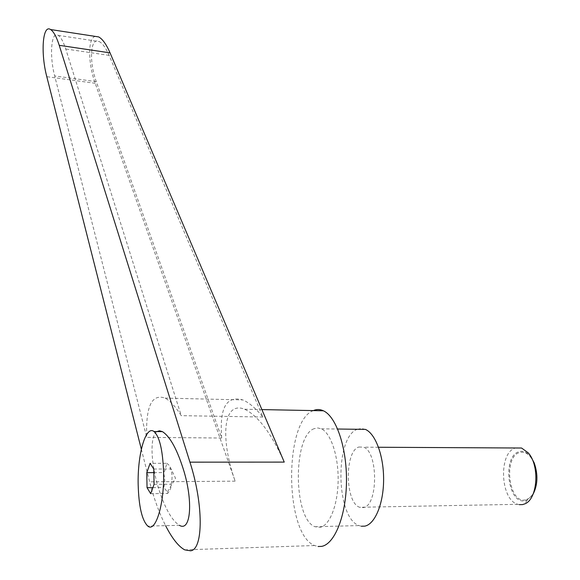 <?xml version="1.0" encoding="UTF-8"?>
<svg xmlns="http://www.w3.org/2000/svg" width="580" height="580" viewBox="0 0 580 580"><rect width="100%" height="100%" fill="white"/><g stroke="black" fill="none" stroke-linecap="round" stroke-linejoin="round"><path stroke-width="0.43" stroke-dasharray="2.9 2.17" d="M531.215 457.315L530.142 455.931C526.792 452.117 523.247 450.674 519.499 451.602C501.917 455.191 507.486 505.122 525.277 500.714L527.242 500.069L532.853 494.667M358.911 447.013L363.522 447.173C378.269 451.479 378.32 505.709 363.428 507.587L359.571 507.275C344.911 502.49 344.498 450.812 358.911 447.013M525.582 499.866C508.385 504.158 502.983 455.873 519.999 452.429C525.734 451.298 530.468 454.945 534.202 463.362C538.269 475.477 537.573 486.091 532.114 495.204L529.047 498.322L525.582 499.866M156.904 431.578C150.133 435.761 150.553 460.426 157.361 484.343L158.826 489.288C165.112 508.566 171.97 520.579 179.401 525.328L147.806 526.089M313.338 410.596L313.004 410.749C283.997 421.674 284.512 533.948 314.548 545.526L318.058 546.505M141.346 449.21L149.625 481.828C153.823 498.227 159.145 512.836 165.59 525.661M95.309 36.402C87.681 37.707 87.892 63.264 95.207 83.295L235.161 481.161C223.351 448.159 222.278 415.447 234.008 409.197C236.966 407.537 240.519 407.551 244.666 409.248C258.136 415.744 271.339 433.361 284.251 462.101M357.454 429.272C334.725 436.493 335.61 517.701 359.005 525.582L361.311 526.234M314.135 428.678C292.82 435.761 293.089 518.614 314.918 526.727L320.341 527.307C329.861 525.357 337.995 504.397 338.147 479.892C338.379 455.387 330.687 432.992 321.356 428.823L317.724 427.938L314.135 428.678M166.859 463.304L169.338 465.414L170.716 468.974C172.354 474.027 172.477 479.102 171.085 484.213C171.412 487.309 170.23 490.397 167.547 493.471L167.403 491.912L163.749 487.519C165.126 482.516 165.017 477.536 163.415 472.591L164.792 470.742L166.859 463.304L150.097 463.326M221.698 438.023C219.327 408.023 226.36 395.321 242.802 399.917C248.98 402.527 255.679 408.226 262.899 417.027L109.12 55.383C105.894 47.981 102.616 43.384 99.274 41.593C90.35 36.518 88.841 61.502 96.294 81.65L221.698 438.023L146.74 437.378L54.687 75.944C49.264 55.789 51.17 30.53 58.196 35.358C60.835 37.062 63.343 41.608 65.736 48.995L181.235 415.657C175.515 406.616 170.143 400.765 165.126 398.112C151.728 393.465 145.594 406.551 146.74 437.378M262.899 417.027L181.235 415.657M365.327 429.374L361.427 428.504L357.584 429.222M152.874 487.628L163.749 487.519M150.662 493.674L167.547 493.471M153.838 472.635L163.415 472.591M153.772 469.032L170.716 468.974M154.07 484.358L171.085 484.213M519.296 504.658L517.853 504.325C500.112 500.003 498.336 452.212 515.54 447.992M235.161 481.161L149.625 481.828M109.12 55.383L65.736 48.995M96.294 81.65L54.687 75.944M95.207 83.295L46.799 76.691M530.142 455.931L528.177 452.806M527.242 500.069L524.827 503.861M378.53 447.252L363.522 447.173M184.694 549.854L314.548 545.526M314.918 526.727L359.005 525.582M167.403 491.912L175.537 478.275L169.338 465.414M58.196 35.358L99.274 41.593M165.126 398.112L242.802 399.917M321.356 428.823L337.661 429.026M244.666 409.248L261.892 409.589M534.202 463.362L534.202 462.912M532.114 495.204L532.041 495.893M517.853 504.325L359.571 507.275"/><path stroke-width="0.87" d="M515.54 447.992L521.558 448.021L528.177 452.806C539.922 465.341 537.703 499.155 524.827 503.861L522.558 504.593L519.296 504.658M532.853 494.667C537.769 485.185 538.226 474.599 534.202 462.912L531.215 457.315M138.163 484.51C138.787 506.55 141.999 520.405 147.806 526.089C155.621 532.984 164.56 503.672 163.582 471.873C162.719 449.986 159.529 436.537 154.019 431.549C145.776 424.923 137.446 454.198 138.163 484.51M179.401 525.328C190.327 532.048 193.394 503.31 184.121 471.786C177.502 450.051 170.274 436.667 162.429 431.636L159.464 430.795L156.904 431.578M318.058 546.505L321.545 546.389C334.645 544.279 346.166 515.649 346.477 481.545C346.898 447.455 336.183 416.498 323.401 410.792C320.008 409.212 316.651 409.147 313.338 410.596M165.59 525.661C172.122 538.407 178.495 546.469 184.694 549.854L190.646 550.804C203.341 549.383 203.638 504.586 189.943 462.159L59.233 45.327C56.477 36.772 53.599 31.508 50.598 29.544C42.55 23.969 40.549 53.375 46.799 76.691L141.346 449.21M361.311 526.234L364.813 526.14C375.006 524.197 383.59 503.607 383.612 479.544C383.721 455.481 375.354 433.485 365.327 429.374L337.661 429.026M95.309 36.402L98.665 36.917C102.522 38.99 106.321 44.305 110.048 52.86L284.251 462.101L189.943 462.159M147.044 487.686L146.784 472.664L150.097 463.326L153.772 469.032L154.07 484.358L150.662 493.674L147.044 487.686L152.874 487.628M146.784 472.664L153.838 472.635M110.048 52.86L59.233 45.327M521.558 448.021L378.53 447.252M50.598 29.544L98.665 36.917M261.892 409.589L323.401 410.792M162.429 431.636L154.019 431.549"/></g></svg>
